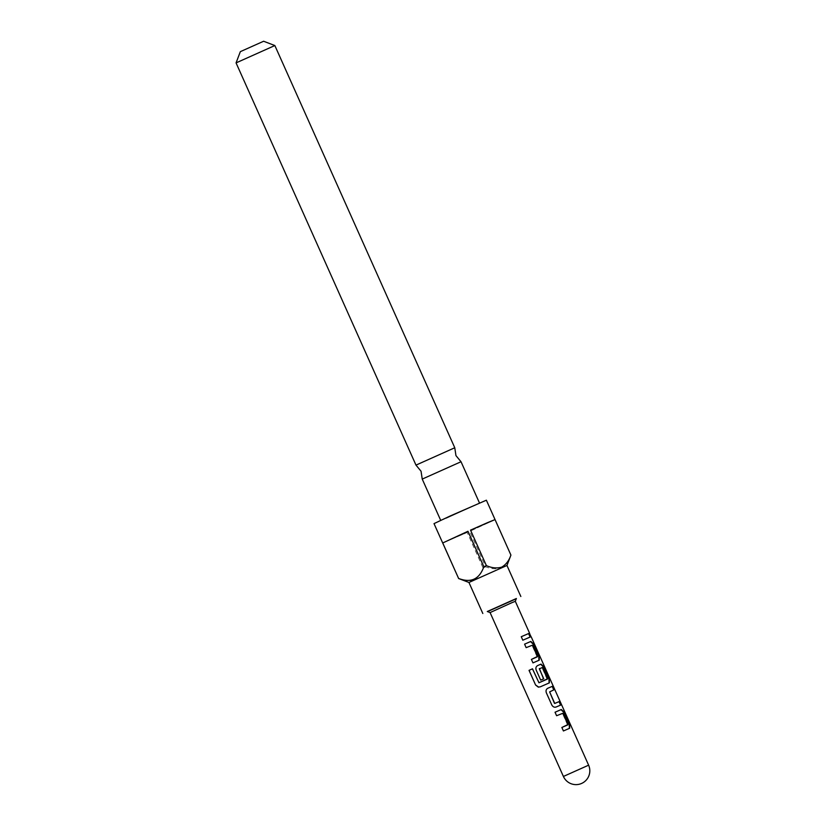 <?xml version="1.0" encoding="UTF-8"?>
<svg xmlns="http://www.w3.org/2000/svg" width="825" height="825" viewBox="0 0 825 825"><rect width="100%" height="100%" fill="white"/><g stroke="black" fill="none" stroke-linecap="round" stroke-linejoin="round"><path stroke-width="0.62" stroke-dasharray="4.12 3.09" d="M529.794 635.147C531.228 637.88 531.228 637.9 529.774 635.219C528.732 632.321 528.732 632.29 529.794 635.147C531.228 637.88 531.228 637.9 529.774 635.219C528.732 632.321 528.732 632.29 529.794 635.147L530.176 634.972C531.62 637.704 531.62 637.735 530.155 635.054C529.114 632.146 529.124 632.115 530.176 634.972M454.771 447.758L415.986 465.114M567.548 725L562.526 713.429L556.607 715.718M569.456 728.341L563.423 730.96M554.905 712.295L556.473 715.78M553.75 689.875L549.481 691.701M560.948 704.962L556.153 707.004M547.078 679.243L542.056 667.662L539.168 668.632M549.151 682.956L540.292 686.833M537.518 665.631L537.405 665.682C535.827 666.621 535.384 668.116 536.064 670.168L540.674 680.109M543.747 678.758L540.54 680.171M537.106 656.927L532.073 645.356L526.154 647.646M539.003 660.268L532.971 662.887M524.463 644.222L526.02 647.708M530.496 636.89L522.823 640.2M490.091 612.583L515.305 601.301M487.286 611.511L516.378 598.496M422.235 479.088L461.031 461.742M516.285 598.744L487.534 611.603M506.963 565.465L468.94 582.471M473.859 580.027C469.074 581.429 463.98 580.924 458.576 578.511L442.695 543.025L467.208 532.476L483.079 567.971C481.212 573.54 478.139 577.562 473.859 580.027M486.379 500.198L434.012 523.617M446.273 518.358L479.583 503.229L446.273 518.358M263.618 41.25L240.343 51.655M236.063 62.896L274.849 45.54M510.923 555.091L510.871 555.132C506.344 567.672 497.929 571.57 485.636 566.827L469.755 531.341L495 519.647L510.871 555.132M485.636 566.827L483.079 567.971M495 519.647L469.755 531.341M467.208 532.476L442.695 543.025M521.132 636.766L522.689 640.262M531.279 659.464L532.837 662.949M538.653 687.143L540.251 686.854M547.666 688.318L547.553 688.37C545.985 689.318 545.531 690.803 546.212 692.856L551.812 705.014M551.678 705.076C552.822 706.984 554.235 707.654 555.937 707.107M561.732 727.537L563.289 731.022M563.403 776.459L588.617 765.177M529.382 632.765L531.321 637.096"/><path stroke-width="1.24" d="M530.176 634.972C531.62 637.704 531.62 637.735 530.155 635.054C529.114 632.146 529.124 632.115 530.176 634.972M531.321 637.096L588.617 765.177L563.403 776.459A13.808 13.808 0 0 0 581.811 783.348A13.808 13.808 0 0 0 588.617 765.177M415.986 465.114L454.771 447.758L455.957 455.617L461.02 461.742L422.235 479.088L421.049 471.23L415.986 465.114M569.363 728.382L569.271 724.567L563.805 712.346L560.99 709.655L555.039 712.233L556.607 715.718L562.846 713.285L567.899 724.567L561.856 727.464L563.423 730.96L569.693 728.238L569.642 724.402L564.176 712.181L561.309 709.5L555.039 712.222M567.868 724.855L561.866 727.475M553.75 689.875L552.203 686.4L547.666 688.318M560.577 705.117L559.02 701.642L554.74 703.457L549.636 691.907L554.132 689.721L552.564 686.235L547.779 688.267C546.15 689.205 545.676 690.721 546.346 692.794L551.812 705.014C552.925 706.901 554.379 707.572 556.153 707.004L560.948 704.962L559.391 701.477L554.977 703.343M549.068 683.007L548.976 679.181L543.51 666.961L540.684 664.269L537.518 665.631M547.398 679.088L538.962 682.78L532.507 668.807L529.031 670.364L535.59 685.028L538.251 687.091L540.292 686.833L549.388 682.852L549.337 679.016L543.871 666.796L541.014 664.125L537.632 665.579C536.002 666.518 535.518 668.023 536.198 670.106L540.674 680.109L543.747 678.758L539.313 668.838L542.376 667.518L547.429 678.81L539.024 682.749M543.52 678.862L539.395 668.518M538.921 660.309L538.818 656.494L533.352 644.273L530.537 641.582L524.597 644.16L526.154 647.646L532.403 645.212L537.446 656.494L531.413 659.392L532.971 662.887L539.241 660.165L539.189 656.329L533.723 644.108L530.857 641.427L524.587 644.15M537.415 656.783L531.413 659.402M530.124 637.044L528.567 633.569L521.266 636.714L522.823 640.2L530.496 636.89L528.938 633.404L521.256 636.704M511.748 602.745L490.091 612.583L487.286 611.511L516.378 598.496L515.305 601.301L511.748 602.745M529.382 632.765L515.305 601.301M487.534 611.603L516.285 598.744M482.821 613.501L468.94 582.471L506.963 565.465L510.923 555.091L495.031 519.585L487.647 522.596L470.528 530.124L486.399 565.62C491.813 568.033 496.908 568.538 501.693 567.136C505.972 564.661 509.046 560.649 510.912 555.07L486.379 500.198L450.275 515.945L434.012 523.617L458.607 578.449C470.92 583.182 479.325 579.284 483.852 566.754L486.399 565.62M483.852 566.754L467.971 531.269L442.736 542.963L458.607 578.449M240.343 51.655L263.618 41.25L274.849 45.54L236.063 62.896L240.343 51.655M442.736 542.963L467.971 531.269M470.528 530.124L495.031 519.585M538.962 682.78L532.455 668.838L529.031 670.364M529.083 670.343L535.59 685.028M535.642 685.008L538.653 687.143M554.452 703.302L549.636 691.907M490.091 612.573L563.403 776.459M468.94 582.471L458.566 578.511M440.684 520.338L422.235 479.088M415.975 465.104L236.063 62.896M454.771 447.758L274.849 45.54M479.48 502.992L461.031 461.742M520.843 596.496L506.963 565.465"/></g></svg>
